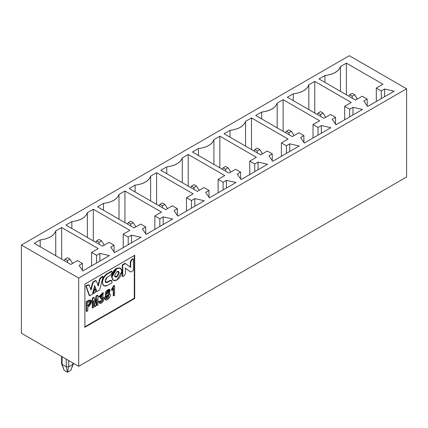 <?xml version="1.0" encoding="UTF-8"?>
<svg xmlns="http://www.w3.org/2000/svg" width="428" height="428" viewBox="0 0 428 428"><rect width="100%" height="100%" fill="white"/><g stroke="black" fill="none" stroke-linecap="round" stroke-linejoin="round"><path stroke-width="0.64" d="M61.573 356.417L61.573 363.672L62.087 364.389L66.238 366.785L66.238 359.113L66.238 366.785L68.731 366.785L68.731 360.553L68.731 366.785L72.883 364.389L72.883 362.949L72.883 364.389L73.397 363.249M67.485 372.296L64.163 370.38L67.485 372.296L70.807 370.38L67.485 372.296L68.731 366.785L67.485 372.296L66.238 366.785L67.485 372.296M62.087 362.949L62.087 356.717L62.087 362.949M70.807 370.38L73.354 363.896L70.807 370.38L72.883 364.389L68.731 366.785L66.238 366.785L62.087 364.389L62.087 356.717L62.087 364.389L64.163 370.38L61.616 363.896L64.163 370.38M67.485 257.72L69.978 259.159L72.605 263.407L69.978 259.159L67.485 260.599L67.485 262.514L67.485 260.599L64.992 259.159L67.485 257.72L64.992 259.159L64.12 260.572L64.992 259.159L67.485 260.599L69.978 259.159L67.485 257.72M99.119 239.455L101.613 240.894L104.239 245.142L101.613 240.894L99.119 242.334L99.119 244.249L99.119 242.334L96.632 240.894L99.119 239.455L96.632 240.894L95.754 242.307L96.632 240.894L99.119 242.334L101.613 240.894L99.119 239.455M130.759 221.19L133.247 222.63L135.879 226.877L133.247 222.63L130.759 224.069L130.759 225.984L130.759 224.069L128.266 222.63L130.759 221.19L128.266 222.63L127.394 224.042L128.266 222.63L130.759 224.069L133.247 222.63L130.759 221.19M162.394 202.926L164.887 204.365L167.514 208.613L164.887 204.365L162.394 205.804L162.394 207.719L162.394 205.804L159.901 204.365L162.394 202.926L159.901 204.365L159.029 205.777L159.901 204.365L162.394 205.804L164.887 204.365L162.394 202.926M194.028 184.661L196.522 186.1L199.148 190.348L196.522 186.1L194.028 187.539L194.028 189.454L194.028 187.539L191.541 186.1L194.028 184.661L191.541 186.1L190.663 187.512L191.541 186.1L194.028 187.539L196.522 186.1L194.028 184.661M225.668 166.396L228.156 167.835L230.788 172.083L228.156 167.835L225.668 169.274L225.668 171.189L225.668 169.274L223.175 167.835L225.668 166.396L223.175 167.835L222.303 169.247L223.175 167.835L225.668 169.274L228.156 167.835L225.668 166.396M257.303 148.131L259.796 149.57L262.423 153.818L259.796 149.57L257.303 151.004L257.303 152.924L257.303 151.004L254.81 149.57L257.303 148.131L254.81 149.57L253.938 150.982L254.81 149.57L257.303 151.004L259.796 149.57L257.303 148.131M288.937 129.866L291.431 131.305L294.057 135.553L291.431 131.305L288.937 132.739L288.937 134.66L288.937 132.739L286.45 131.305L288.937 129.866L286.45 131.305L285.572 132.717L286.45 131.305L288.937 132.739L291.431 131.305L288.937 129.866M320.577 111.601L323.065 113.04L325.697 117.288L323.065 113.04L320.577 114.474L320.577 116.395L320.577 114.474L318.084 113.04L320.577 111.601L318.084 113.04L317.212 114.453L318.084 113.04L320.577 114.474L323.065 113.04L320.577 111.601M352.212 93.336L354.705 94.775L357.332 99.023L354.705 94.775L352.212 96.209L352.212 98.13L352.212 96.209L349.719 94.775L352.212 93.336L349.719 94.775L348.847 96.188L349.719 94.775L352.212 96.209L354.705 94.775L352.212 93.336M406.6 176.989L78.693 366.304L21.4 333.225L21.4 245.014L349.307 55.704L406.6 88.778L406.6 176.989L406.6 88.778L78.693 278.093L78.693 366.304L406.6 176.989M134.702 298.493L84.878 327.26L84.878 284.112L134.702 255.345L134.702 298.493L134.285 298.252L84.466 327.019L134.285 298.252L134.702 298.493L134.702 255.345L84.878 284.112L84.878 327.26L134.702 298.493M21.4 245.014L21.4 333.225L78.693 366.304L78.693 278.093L21.4 245.014L78.693 278.093L406.6 88.778L349.307 55.704L21.4 245.014M198.389 155.439L198.389 148.586L192.45 152.015L198.389 148.586C206.858 147.5 212.031 144.509 213.914 139.619L213.914 164.406L213.914 139.619L219.853 136.195L213.914 139.619C212.111 144.557 206.938 147.542 198.389 148.586L198.389 155.439M219.853 167.835L219.853 136.195L256.404 157.295L249.759 161.131L254.74 164.004L258.063 162.089L267.612 164.245L241.039 179.583L237.305 174.073L240.627 172.158L235.646 169.279L229.001 173.115L192.45 152.015L229.001 173.115L235.646 169.279L240.627 172.158L237.305 174.073L241.039 179.583L267.612 164.245L258.063 162.089L254.74 164.004L249.759 161.131L256.404 157.295L219.853 136.195L219.853 167.835M82.861 270.913L79.121 265.397L82.444 263.482L77.463 260.604L70.818 264.44L34.272 243.339L40.205 239.91C48.674 238.824 53.853 235.833 55.736 230.943L61.669 227.519L98.221 248.62L91.576 252.456L96.562 255.329L99.879 253.413L109.429 255.57L82.861 270.913L109.429 255.57L99.879 253.413L96.562 255.329L96.562 263.001L96.562 255.329L91.576 252.456L98.221 248.62L61.669 227.519L55.736 230.943L55.736 255.73L55.736 230.943C53.928 235.881 48.755 238.867 40.205 239.91L34.272 243.339L70.818 264.44L77.463 260.604L82.444 263.482L79.121 265.397L82.861 270.913M193.13 193.825L186.485 197.661L191.471 200.534L194.794 198.619L204.338 200.775L177.77 216.119L174.03 210.603L177.353 208.687L172.372 205.809L165.727 209.645L129.181 188.545L135.114 185.115C143.583 184.029 148.762 181.039 150.645 176.149L156.584 172.725L193.13 193.825L156.584 172.725L150.645 176.149L150.645 200.935L150.645 176.149C148.837 181.087 143.664 184.072 135.114 185.115L129.181 188.545L165.727 209.645L172.372 205.809L177.353 208.687L174.03 210.603L177.77 216.119L204.338 200.775L194.794 198.619L191.471 200.534L186.485 197.661L193.13 193.825M188.218 154.46L224.764 175.56L218.125 179.396L223.106 182.269L226.428 180.354L235.978 182.51L209.404 197.854L205.67 192.338L208.992 190.423L204.006 187.544L197.367 191.38L160.816 170.28L166.754 166.85C175.218 165.764 180.397 162.774 182.28 157.884L188.218 154.46L182.28 157.884L182.28 182.67L182.28 157.884C180.477 162.822 175.298 165.807 166.754 166.85L160.816 170.28L197.367 191.38L204.006 187.544L208.992 190.423L205.67 192.338L209.404 197.854L235.978 182.51L226.428 180.354L223.106 182.269L218.125 179.396L224.764 175.56L188.218 154.46L188.218 186.1L188.218 154.46M146.13 234.384L142.396 228.868L145.718 226.952L140.737 224.074L134.092 227.91L97.541 206.81L103.48 203.38C111.949 202.294 117.122 199.304 119.005 194.414L124.944 190.99L161.495 212.09L154.85 215.926L159.831 218.799L163.154 216.884L172.703 219.04L146.13 234.384L172.703 219.04L163.154 216.884L159.831 218.799L159.831 226.471L159.831 218.799L154.85 215.926L161.495 212.09L124.944 190.99L119.005 194.414L119.005 219.2L119.005 194.414C117.202 199.352 112.029 202.337 103.48 203.38L97.541 206.81L134.092 227.91L140.737 224.074L145.718 226.952L142.396 228.868L146.13 234.384M129.855 230.355L123.216 234.191L128.197 237.064L131.519 235.149L141.069 237.305L114.495 252.648L110.761 247.133L114.078 245.217L109.097 242.339L102.458 246.175L65.907 225.075L71.845 221.645C80.309 220.559 85.488 217.568 87.371 212.679L93.309 209.255L129.855 230.355L93.309 209.255L87.371 212.679L87.371 237.465L87.371 212.679C85.568 217.617 80.389 220.602 71.845 221.645L65.907 225.075L102.458 246.175L109.097 242.339L114.078 245.217L110.761 247.133L114.495 252.648L141.069 237.305L131.519 235.149L128.197 237.064L123.216 234.191L129.855 230.355M251.493 117.93L288.039 139.03L281.394 142.866L286.38 145.739L289.703 143.824L299.247 145.98L272.679 161.319L268.939 155.808L272.262 153.893L267.281 151.014L260.636 154.85L224.09 133.75L230.023 130.321C238.492 129.235 243.671 126.244 245.554 121.354L251.493 117.93L245.554 121.354L245.554 146.141L245.554 121.354C243.746 126.292 238.573 129.277 230.023 130.321L224.09 133.75L260.636 154.85L267.281 151.014L272.262 153.893L268.939 155.808L272.679 161.319L299.247 145.98L289.703 143.824L286.38 145.739L281.394 142.866L288.039 139.03L251.493 117.93L251.493 149.57L251.493 117.93M335.953 124.789L332.214 119.278L335.536 117.358L330.555 114.485L323.91 118.321L287.359 97.215L293.298 93.791C301.767 92.699 306.94 89.714 308.829 84.824L314.762 81.395L351.313 102.501L344.668 106.331L349.649 109.21L352.972 107.294L362.521 109.45L335.953 124.789L362.521 109.45L352.972 107.294L349.649 109.21L349.649 116.881L349.649 109.21L344.668 106.331L351.313 102.501L314.762 81.395L308.829 84.824L308.829 109.611L308.829 84.824C307.02 89.757 301.847 92.748 293.298 93.791L287.359 97.215L323.91 118.321L330.555 114.485L335.536 117.358L332.214 119.278L335.953 124.789M367.588 106.524L363.848 101.013L367.171 99.093L362.19 96.22L355.545 100.056L318.999 78.95L324.938 75.526C333.401 74.435 338.58 71.449 340.463 66.559L346.402 63.13L382.948 84.236L376.308 88.066L381.289 90.945L384.612 89.029L394.156 91.185L367.588 106.524L394.156 91.185L384.612 89.029L381.289 90.945L381.289 98.617L381.289 90.945L376.308 88.066L382.948 84.236L346.402 63.13L340.463 66.559L340.463 91.346L340.463 66.559C338.655 71.492 333.482 74.483 324.938 75.526L318.999 78.95L355.545 100.056L362.19 96.22L367.171 99.093L363.848 101.013L367.588 106.524M319.673 120.766L313.034 124.602L318.015 127.474L321.337 125.559L330.887 127.715L304.313 143.054L300.579 137.543L303.901 135.623L298.915 132.75L292.276 136.586L255.725 115.485L261.663 112.056C270.127 110.964 275.306 107.979 277.189 103.089L283.127 99.66L319.673 120.766L283.127 99.66L277.189 103.089L277.189 127.876L277.189 103.089C275.386 108.022 270.207 111.013 261.663 112.056L255.725 115.485L292.276 136.586L298.915 132.75L303.901 135.623L300.579 137.543L304.313 143.054L330.887 127.715L321.337 125.559L318.015 127.474L313.034 124.602L319.673 120.766M230.023 137.174L230.023 130.321L230.023 137.174M261.663 118.909L261.663 112.056L261.663 118.909M283.127 131.305L283.127 99.66L283.127 131.305M293.298 100.644L293.298 93.791L293.298 100.644M314.762 113.04L314.762 81.395L314.762 113.04M324.938 82.379L324.938 75.526L324.938 82.379M346.402 94.775L346.402 63.13L346.402 94.775M134.285 255.109L134.285 298.252L134.285 255.109M40.205 246.763L40.205 239.91L40.205 246.763M61.669 259.159L61.669 227.519L61.669 259.159M71.845 228.499L71.845 221.645L71.845 228.499M93.309 240.894L93.309 209.255L93.309 240.894M103.48 210.234L103.48 203.38L103.48 210.234M124.944 222.63L124.944 190.99L124.944 222.63M135.114 191.969L135.114 185.115L135.114 191.969M156.584 204.365L156.584 172.725L156.584 204.365M166.754 173.704L166.754 166.85L166.754 173.704M313.034 138.025L313.034 124.602L313.034 138.025M318.015 135.146L318.015 127.474L318.015 135.146M321.337 133.226L321.337 125.559L321.337 133.226M303.901 142.444L303.901 135.623L303.901 142.444M384.612 96.696L384.612 89.029L384.612 96.696M367.171 105.914L367.171 99.093L367.171 105.914M376.308 101.49L376.308 88.066L376.308 101.49M352.972 114.961L352.972 107.294L352.972 114.961M335.536 124.179L335.536 117.358L335.536 124.179M344.668 119.754L344.668 106.331L344.668 119.754M281.394 156.29L281.394 142.866L281.394 156.29M286.38 153.411L286.38 145.739L286.38 153.411M289.703 151.496L289.703 143.824L289.703 151.496M272.262 160.709L272.262 153.893L272.262 160.709M249.759 174.554L249.759 161.131L249.759 174.554M254.74 171.676L254.74 164.004L254.74 171.676M258.063 169.761L258.063 162.089L258.063 169.761M240.627 178.974L240.627 172.158L240.627 178.974M123.216 247.614L123.216 234.191L123.216 247.614M128.197 244.736L128.197 237.064L128.197 244.736M131.519 242.82L131.519 235.149L131.519 242.82M114.078 252.033L114.078 245.217L114.078 252.033M163.154 224.556L163.154 216.884L163.154 224.556M145.718 233.768L145.718 226.952L145.718 233.768M154.85 229.349L154.85 215.926L154.85 229.349M218.125 192.819L218.125 179.396L218.125 192.819M223.106 189.941L223.106 182.269L223.106 189.941M226.428 188.026L226.428 180.354L226.428 188.026M208.992 197.238L208.992 190.423L208.992 197.238M186.485 211.084L186.485 197.661L186.485 211.084M191.471 208.206L191.471 200.534L191.471 208.206M194.794 206.291L194.794 198.619L194.794 206.291M177.353 215.503L177.353 208.687L177.353 215.503M99.879 261.085L99.879 253.413L99.879 261.085M82.444 270.298L82.444 263.482L82.444 270.298M91.576 265.879L91.576 252.456L91.576 265.879M113.185 280.222L111.51 276.884C111.826 273.235 113.49 270.357 116.491 268.254L120.22 268.035M109.766 293.661L105.62 299.878L105.047 298.091L106.31 295.004L105.791 294.86L109.52 289.403L108.787 293.629L109.766 293.661L109.044 293.33L109.525 293.576M105.202 299.637L104.63 297.851L105.893 294.764L104.63 297.851L105.202 299.637L105.62 299.878M105.614 294.715L109.29 289.307M103.731 285.669L102.046 282.352C102.383 278.687 104.058 275.798 107.064 273.701L111.553 271.106L107.064 273.701L107.482 273.941L111.97 271.347L111.553 271.106L111.97 271.347L111.97 272.861L110.536 275.263L107.482 277.028L105.834 278.756L105.133 281.052L105.823 282.528L107.482 282.362L107.064 282.122L110.119 280.361L111.339 280.367M105.625 282.384L107.064 282.122L105.625 282.384M113.227 295.636L113.227 288.814L113.227 295.636L113.645 295.876L113.645 288.135L112.04 290.462L111.622 290.221L111.622 289.157L113.618 285.765L114.196 285.428L113.618 285.765L111.622 289.157L111.622 290.221L112.04 290.462L112.04 289.398L111.622 289.157L112.04 289.398L114.03 286.006L113.618 285.765L114.03 286.006L114.613 285.669L114.196 285.428L114.613 285.669L114.613 295.315L113.645 295.876L113.227 295.636M122.328 276.392L122.328 264.889L125.056 263.311L122.328 264.889L122.328 276.392L122.745 276.632L122.328 276.392M130.289 267.163L130.289 261.797L131.663 259.502L132.958 258.753L131.663 259.502L130.289 261.797L130.289 267.163M130.299 271.791L125.062 267.96L130.299 271.791M103.319 292.864L102.902 292.624L98.659 296.866L99.077 297.107L103.319 292.864L102.667 297.166L103.421 297.289L99.644 303.217L98.98 301.927L99.852 301.259L100.387 302.045L102.559 298.321L100.553 298.3L100.553 297.567L102.281 293.972L100.553 297.567L100.553 298.3L100.971 298.535L100.971 297.808L100.553 297.567L100.971 297.808L102.522 294.047L99.949 296.77L99.077 297.107L98.659 296.866L103.094 292.773M99.457 303.067L98.563 301.692L99.435 301.018L98.563 301.692L99.644 303.217M100.2 301.9L102.324 298.236L100.2 301.9M91.116 300.14L88.805 300.205L89.217 300.445L88.805 300.205L86.279 301.66L86.691 301.9L86.279 301.66L86.279 311.247L86.691 311.488L86.691 301.9L89.217 300.445L91.116 300.14L91.79 301.874L89.217 306.277L87.81 307.09L87.81 310.846L86.691 311.488L86.279 311.247L86.279 301.66L88.805 300.205L90.897 300.044M96.573 305.308L96.573 300.814L96.573 305.308L96.985 305.544L96.573 305.308M94.534 306.485L93.684 301.997L94.534 306.485L94.946 306.721L94.534 306.485M92.298 307.775L92.298 298.188L93.807 297.316L92.298 298.188L92.298 307.775L92.716 308.01L92.298 307.775M95.091 302.205L96.038 296.026L97.541 295.16L97.959 295.395L97.959 304.987L96.985 305.544L96.889 298.76L95.728 306.277L94.946 306.721L93.684 300.611L93.684 307.454L92.716 308.01L92.716 298.423L92.298 298.188L92.716 298.423L94.219 297.556L93.807 297.316L94.219 297.556L95.289 303.275L94.968 302.981L95.385 303.217L96.455 296.267L96.038 296.026L95.091 302.205M96.444 291.334L94.524 286.139L96.444 291.334L96.862 291.575L96.444 291.334M89.211 295.513L85.814 285.968L87.424 285.043L88.864 285.128L87.424 285.043L85.814 285.968L89.211 295.513L89.629 295.753L89.211 295.513M90.752 289.403L92.432 283.042L93.117 281.87L95.364 280.575L96.049 280.955L95.364 280.575L93.117 281.87L92.432 283.042L90.752 289.403M97.868 285.733L99.622 278.917L101.062 277.167L102.672 276.237L101.062 277.167L99.622 278.917L97.868 285.733M93.079 293.282L94.24 288.681L93.079 293.282L93.497 293.517L94.658 288.921L94.24 288.681L94.658 288.921L95.819 292.18L93.497 293.517L93.079 293.282M88.553 284.711L89.275 285.369L87.836 285.278L86.231 286.209L89.629 295.753L92.453 294.122L94.658 285.62L96.862 291.575L99.687 289.943L96.862 291.575L94.658 285.62L92.453 294.122L89.629 295.753L86.231 286.209L85.814 285.968L86.231 286.209L87.836 285.278L87.424 285.043L89.275 285.369L91.03 290.157L92.849 283.283L92.432 283.042L92.849 283.283L93.534 282.111L93.117 281.87L93.534 282.111L95.781 280.811L95.364 280.575L96.466 281.191L98.285 285.974L100.04 279.158L99.622 278.917L100.04 279.158L101.479 277.408L101.062 277.167L101.479 277.408L103.084 276.477L102.672 276.237L103.084 276.477L99.687 289.943L103.084 276.477L101.479 277.408L100.04 279.158L98.285 285.974L96.466 281.191L95.781 280.811L96.466 281.191M97.541 295.16L96.038 296.026L96.455 296.267L97.959 295.395L97.541 295.16M98.98 301.927L98.563 301.692L98.98 301.927C100.254 307.101 106.829 297.588 102.667 297.166L99.077 297.107L99.949 296.77L100.971 297.808L100.971 298.535C105.481 296.567 101.169 304.977 99.852 301.259L99.435 301.018L99.852 301.259L98.98 301.927M125.479 268.201L125.479 273.503L124.141 275.825L122.745 276.632L122.745 265.125L122.328 264.889L122.745 265.125L125.474 263.552L125.056 263.311L130.701 267.404L130.701 262.038L130.289 261.797L130.701 262.038L132.075 259.737L131.663 259.502L132.075 259.737L133.376 258.994L132.958 258.753L133.376 258.994L133.376 270.496L130.711 272.031L125.479 268.201L130.711 272.031L133.376 270.496L133.376 258.994L132.075 259.737L130.701 262.038L130.701 267.404L125.474 263.552L122.745 265.125L122.745 276.632L124.141 275.825L125.479 273.503L125.479 268.201M111.569 280.442L110.119 280.361L107.064 282.122L107.482 282.362L110.536 280.597L110.119 280.361L111.569 280.442L111.97 281.34L111.97 282.86L107.482 285.449L103.929 285.802L102.046 282.352L103.929 285.802M102.458 282.592C102.757 278.901 104.427 276.017 107.482 273.941L107.064 273.701C104.015 275.776 102.34 278.66 102.046 282.352L102.458 282.592C102.795 285.872 104.469 286.824 107.482 285.449L111.97 282.86L111.97 281.34L110.536 280.597L107.482 282.362L105.133 281.052L107.482 277.028L110.536 275.263L111.97 272.861L111.97 271.347L107.482 273.941C104.469 276.039 102.795 278.922 102.458 282.592M105.047 298.091L104.63 297.851L105.047 298.091C105.186 304.271 113.88 294.159 108.787 293.629C113.869 284.995 101.752 291.8 106.31 295.004L105.047 298.091M109.52 289.403L109.103 289.162L105.374 294.619L105.791 294.86M120.434 268.147L116.491 268.254L111.51 276.884L112.971 280.11L113.388 280.351L111.927 277.125L116.908 268.495L120.434 268.147L121.889 271.373L116.908 280.003L113.388 280.351M94.658 288.921L93.497 293.517L95.819 292.18L94.658 288.921M95.781 280.811L93.534 282.111L92.849 283.283L91.03 290.157L89.275 285.369M97.959 304.987L97.959 295.395L96.455 296.267L95.289 303.275L94.219 297.556L92.716 298.423L92.716 308.01L93.684 307.454L93.684 300.611L94.946 306.721L95.728 306.277L96.889 298.76L96.985 305.544L97.959 304.987M91.79 301.874L89.217 300.445L86.691 301.9L86.691 311.488L87.81 310.846L87.81 307.09L89.217 306.277L91.79 301.874M90.677 302.516L88.928 305.378L87.81 306.02L87.81 302.323L88.928 301.676L90.677 302.516L90.26 302.28L88.51 305.137L88.928 305.378L90.677 302.516L90.313 301.344L87.81 302.323L87.81 306.02L88.928 305.378L88.51 305.137L87.398 305.785L88.51 305.137L90.26 302.28L90.677 302.516M113.645 288.135L113.645 295.876L114.613 295.315L114.613 285.669L114.03 286.006L112.04 289.398L112.04 290.462L113.645 288.135M106.042 297.46C110.242 289.189 109.177 302.173 106.042 297.46L106.433 298.701L108.942 294.758L106.042 297.46M106.214 292.987C109.568 285.797 109.301 296.583 106.214 292.987L106.599 293.875L108.76 290.473L106.214 292.987M121.889 271.373C121.573 268.083 119.915 267.126 116.908 268.495C113.902 270.598 112.243 273.471 111.927 277.125C112.243 280.41 113.902 281.373 116.908 280.003C119.915 277.9 121.573 275.022 121.889 271.373M119.241 272.904L116.908 276.943L114.576 275.595L116.908 271.555L119.241 272.904L118.556 271.395L116.908 271.555L114.576 275.595L115.26 277.103L116.908 276.943L119.241 272.904L118.824 272.663L116.491 276.702L115.068 276.959L116.491 276.702L118.824 272.663L119.241 272.904M90.073 301.28L90.26 302.28L90.073 301.28M108.514 290.409L106.412 293.715L108.514 290.409M108.707 294.673L106.246 298.53L108.707 294.673M118.337 271.293L118.824 272.663L118.337 271.293M95.728 280.559L96.145 280.8M102.105 293.806L102.522 294.047M103.009 297.048L103.421 297.289"/></g></svg>
